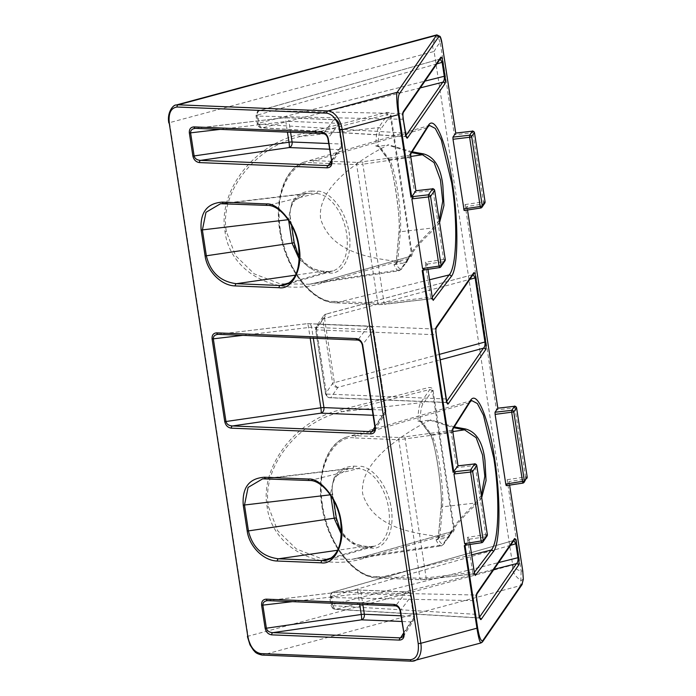 <?xml version="1.0" encoding="UTF-8"?>
<svg xmlns="http://www.w3.org/2000/svg" width="696" height="696" viewBox="0 0 696 696"><rect width="100%" height="100%" fill="white"/><g stroke="black" fill="none" stroke-linecap="round" stroke-linejoin="round"><path stroke-width="0.52" stroke-dasharray="3.48 2.61" d="M334.176 301.385L377.85 303.178A1.879 1.479 92.3 0 0 379.224 304.657L335.559 302.864A1.879 1.479 92.3 0 1 334.176 301.385C313.026 303.482 283.49 264.671 280.096 230.333C272.954 195.837 290.919 158.975 312.983 162.847A1.879 1.479 92.3 0 1 314.131 160.628L426.622 127.768L429.484 125.402L305.57 161.655A72.723 43.37 74.9 0 1 314.131 160.628L357.796 162.42L409.17 155.347A1.879 1.836 -147.7 0 0 410.449 154.521L410.449 154.521A1.879 1.836 -147.7 0 0 410.562 154.303M376.275 576.497L419.949 578.289A1.879 1.479 92.3 0 0 421.324 579.768L377.658 577.976A1.879 1.479 92.3 0 1 376.275 576.497C355.125 578.593 325.589 539.783 322.196 505.444C315.053 470.948 333.019 434.087 355.082 437.958A1.879 1.479 92.3 0 1 356.23 435.74L468.721 402.88L471.583 400.513L347.661 436.766A72.723 43.37 74.9 0 1 356.23 435.74L399.895 437.532L451.26 430.459A1.879 1.836 -147.7 0 0 452.539 429.632L452.539 429.632A1.879 1.836 -147.7 0 0 452.661 429.415M331.357 557.966L370.168 546.63A1.879 1.479 92.3 0 0 370.168 546.63A39.898 23.795 -105.1 0 0 374.866 546.064A39.898 23.795 -105.1 0 0 387.976 504.774A39.898 23.795 -105.1 0 0 358.231 468.617A1.879 1.479 92.3 0 0 359.432 466.39C366.679 465.05 386.341 478.039 391.317 508.28C395.589 538.495 379.677 550.014 371.925 548.065L366.096 547.83A1.879 1.479 92.3 0 0 364.33 546.395L337.603 550.258M299.263 259.182L309.798 267.899L322.239 271.283A1.879 1.479 92.3 0 0 322.239 271.283L295.504 275.146M523.305 578.942L521.095 580.725C514.475 575.949 511.673 570.711 512.682 565.004L434.104 51.46L169.537 122.661L248.124 636.205L512.682 565.004C514.753 568.284 517.563 570.294 521.121 571.024L520.686 585.519A1.879 1.836 -145.4 0 0 521.948 584.744M408.648 258.373A1.879 1.114 74.1 0 1 409.291 256.624L409.291 256.624A1.879 1.114 74.1 0 1 409.492 256.598L412.128 253.622C412.232 255.884 411.075 257.468 408.648 258.373L321.204 283.333C276.434 297.209 230.011 272.353 225.043 231.855C217.709 191.983 253.161 145.099 298.471 134.728L386.332 112.508C388.829 112.091 390.36 112.952 390.935 115.084L412.128 253.622M393.971 264.637L406.629 262.601C375.77 258.816 331.94 255.04 320.595 218.805C318.342 200.222 331.975 184.544 344.72 173.234C358.231 161.898 372.856 152.415 388.603 144.785L378.189 146.404L375.831 146.064A72.723 9.918 -97.5 0 1 378.607 127.612L387.733 114.388L299.872 136.616C254.684 146.839 219.196 192.696 226.383 231.594L235.605 255.702L254.292 273.885L280.044 283.811L309.572 284.229L322.048 281.549L400.365 269.813A72.723 9.918 -97.5 0 1 399.034 270.805A72.723 9.918 -97.5 0 1 393.971 264.637L396.137 263.714A1.879 1.592 5.2 0 1 397.668 261.887L400.426 231.742A39.898 5.438 82.5 0 0 397.72 191.626A39.898 5.438 82.5 0 0 389.395 159.662L380.086 146.995A1.879 1.801 143.7 0 1 378.032 145.429L387.341 158.096C391.892 158.218 401.757 222.711 398.895 233.56L396.137 263.714C398.451 268.517 400.374 269.857 401.897 267.743L411.44 253.91L390.238 115.379L387.733 114.388A1.879 1.122 75.8 0 1 386.332 112.508M390.935 115.084L380.695 129.204A1.879 1.836 -145.4 0 0 378.607 127.612L299.872 136.616A1.879 1.122 75.8 0 1 298.471 134.728M401.897 267.743A1.879 1.836 34.6 0 1 400.365 269.813L409.492 256.598L322.048 281.549A1.879 1.114 -105.9 0 0 321.848 281.575A1.879 1.114 -105.9 0 0 321.204 283.333M436.496 35.296L437.732 35.914C432.66 41.395 431.45 46.571 434.104 51.46C437.462 45.344 439.559 42.691 440.403 43.5L437.732 35.914L440.116 36.436M433.034 390.195L432.338 390.491L429.824 389.499A1.879 1.122 75.8 0 1 428.431 387.62C430.928 387.202 432.46 388.064 433.034 390.195L454.227 528.734C454.331 530.996 453.166 532.579 450.747 533.484L363.303 558.444C318.533 572.321 272.11 547.465 267.142 506.958C259.808 467.094 295.261 420.201 340.57 409.84L428.431 387.62M438.271 539.017L439.768 536.999A1.879 1.592 -174.8 0 0 438.236 538.826L436.07 539.748L448.729 537.712C417.87 533.928 374.039 530.152 362.694 493.916C360.441 475.333 374.074 459.647 386.811 448.346C400.33 437.01 414.955 427.527 430.702 419.897L420.288 421.515L417.931 421.176A72.723 9.918 -97.5 0 1 420.706 402.723L429.824 389.499L341.971 411.728A1.879 1.122 75.8 0 1 340.57 409.84M436.07 539.748A72.723 9.918 -97.5 0 0 441.125 545.916A72.723 9.918 -97.5 0 0 442.465 544.924L364.147 556.661L451.591 531.701L453.122 530.5L453.54 529.021L432.338 390.491L422.794 404.315A1.879 1.836 34.6 0 0 420.706 402.723L341.971 411.728C296.774 421.941 261.296 467.808 268.473 506.705L277.704 530.813L296.392 548.996L322.144 558.923L351.663 559.34L364.147 556.661A1.879 1.114 -105.9 0 0 363.938 556.687A1.879 1.114 -105.9 0 0 363.303 558.444M351.845 559.314L441.125 545.916L443.691 544.159A1.879 1.836 -145.4 0 1 442.465 544.924L451.591 531.701A1.879 1.114 -105.9 0 0 451.382 531.727L451.382 531.727A1.879 1.114 -105.9 0 0 450.747 533.484M417.931 421.176L420.132 420.541L429.441 433.208C433.991 433.33 443.857 497.814 440.994 508.672L438.236 538.826C440.551 543.628 442.473 544.968 443.996 542.854A1.879 1.836 -145.4 0 1 443.691 544.159L453.131 530.491L451.382 531.727L363.938 556.687L351.663 559.34M380.086 146.995L377.45 146.456L378.363 146.291A1.879 1.801 143.7 0 1 378.363 146.291L387.672 158.966A1.879 1.801 143.7 0 1 387.341 158.096M497.823 408.204L496.474 409.935L465.05 204.581L466.955 206.451L467.495 210.009L466.964 206.399L464.171 210.488M514.562 406.29L514.944 407.821L496.474 409.935M527.142 476.934L525.524 476.943L525.619 479.083L509.063 481.51L509.611 485.112L509.054 481.562L507.149 479.692L525.524 476.943L514.944 407.821L516.562 407.812M522.748 571.085L521.121 571.024L507.149 479.692M455.732 133.093L454.375 134.824L440.403 43.5L442.03 43.57M472.462 131.179L472.854 132.71L454.375 134.824M465.05 204.581L483.424 201.831L483.529 203.971L466.955 206.451M420.288 421.515L420.819 421.724L420.462 421.402A1.879 1.801 -36.3 0 0 420.462 421.411A1.879 1.801 -36.3 0 0 422.185 422.107L420.288 421.515M405.785 262.627C409.231 253.762 418.514 242.173 433.643 227.862L400.426 231.742A1.879 1.592 -174.8 0 0 398.869 233.143L396.111 263.297L394.78 264.245M375.831 146.064L378.032 145.429C378.311 136.877 379.198 131.466 380.695 129.204M412.171 151.798L388.603 144.785M406.629 262.601C410.292 253.91 419.688 242.565 434.835 228.549L439.594 222.511M396.172 263.915L397.668 261.887M267.664 600.639A1.879 1.479 92.3 0 0 267.995 600.605L395.65 605.851A1.879 1.479 -87.7 0 1 395.319 605.877M403.55 633.143L410.701 621.85A4.689 4.585 -147.7 0 0 414.546 616.673L411.38 595.993A4.689 4.602 -142.9 0 0 406.133 592L395.65 605.851C397.981 606.373 399.487 608.017 400.148 610.766L400.165 610.897M403.202 636.683L413.902 619.788L414.572 616.569A4.689 0.696 -8.7 0 1 414.546 616.673L403.697 633.978M267.525 600.631L356.909 589.982A4.689 0.626 -96.8 0 1 356.996 589.921L356.996 589.921A4.689 0.626 -96.8 0 1 358.083 593.801L359.71 604.415M265.646 478.665L310.077 480.475A40.977 24.438 74.9 0 1 341.362 521.574A40.977 24.438 74.9 0 1 327.163 560.028L374.866 546.064L370.55 546.586A1.879 1.479 92.3 0 0 370.194 546.621L364.33 546.395L351.898 543.01L341.362 534.293M195.254 128.351L323.388 133.571A1.879 1.479 -87.7 0 1 323.057 133.606M331.287 160.872L338.439 149.579A4.689 4.585 -147.7 0 0 342.275 144.403L339.109 123.714A4.689 4.602 -142.9 0 0 333.863 119.721L323.388 133.571C325.719 134.102 327.216 135.737 327.877 138.495L327.903 138.626M195.724 128.334L284.647 117.702L333.863 119.721A4.689 3.697 -87.7 0 1 334.698 119.642A4.689 3.697 -87.7 0 1 338.143 123.349A4.689 0.696 171.3 0 1 339.143 123.618L342.301 144.298A4.689 0.696 -8.7 0 1 342.275 144.403L331.426 161.707M223.546 203.554L267.977 205.364A40.977 24.438 74.9 0 1 299.263 246.462A40.977 24.438 74.9 0 1 285.064 284.916L332.766 270.962A39.898 23.795 -105.1 0 0 345.877 229.663A39.898 23.795 -105.1 0 0 316.132 193.505L267.977 205.364M218.126 334.341A1.879 1.479 92.3 0 0 218.457 334.306L357.84 340.022A1.879 1.479 -87.7 0 1 357.509 340.057M374.857 426.926L382.008 415.634A4.689 4.585 -147.7 0 0 385.845 410.457L373.561 330.165A4.689 4.602 -142.9 0 0 368.315 326.172L357.84 340.022C360.171 340.553 361.668 342.188 362.329 344.946L362.355 345.077M374.509 430.476L385.21 413.572L385.88 410.362A4.689 0.696 -8.7 0 1 385.845 410.457L374.996 427.701M217.987 334.324L307.38 323.675A4.689 0.626 -96.8 0 1 307.458 323.623L307.458 323.623A4.689 0.626 -96.8 0 1 308.546 327.503L310.172 338.117M464.319 545.664L469.252 539.165L470.061 544.463M506.27 485.599L509.054 481.562M422.22 270.553L427.153 264.054L427.97 269.352L427.144 264.115L425.239 262.244L443.622 259.495L443.717 261.635L439.524 267.603M481.327 642.538L520.686 585.519L262.444 655.014L412.128 661.157L481.014 642.947M454.27 426.9L430.702 419.897M448.729 537.712C452.391 529.021 461.787 517.667 476.934 503.66L481.693 497.614M422.794 404.315C421.289 406.577 420.401 411.988 420.132 420.541A1.879 1.801 -36.3 0 0 420.462 421.402M439.768 536.999L442.525 506.845A1.879 1.592 -174.8 0 0 440.968 508.254L438.21 538.408L436.879 539.356M411.667 152.598L387.794 145.046M439.246 220.214L433.643 227.862A1.879 1.253 46.6 0 1 434.835 228.549M427.901 126.942A1.879 1.836 32.3 0 1 426.622 127.768L409.17 155.347L409.213 157.487L410.849 157.514M429.562 279.766L335.89 302.83L379.564 304.622L431.111 298.767L384.523 304.335M366.096 547.83C352.35 547.656 337.96 533.327 335.924 517.789L332.296 494.082C331.096 476.508 338.195 467.199 353.594 466.146A1.879 1.479 -87.7 0 1 352.394 468.382L348.8 468.538L334.228 477.125L330.261 494.821M311.495 191.035L317.332 191.278C324.58 189.947 344.242 202.928 349.218 233.169C353.498 263.384 337.577 274.903 329.826 272.954L323.997 272.719C310.251 272.545 295.861 258.216 293.825 242.678L290.197 218.97C289.005 201.396 296.105 192.087 311.495 191.035A1.879 1.479 -87.7 0 1 310.294 193.27L306.71 193.427L292.129 202.014L288.17 219.71M479.596 617.039L479.013 617.874A1.879 1.836 34.6 0 1 479.883 617.978M479.013 617.874L478.7 614.498L331.931 605.616A4.689 3.689 93.5 0 0 335.289 609.322A4.689 3.689 93.5 0 0 336.194 609.235L479.013 617.874L480.11 618.492M479.074 614.568L475.516 595.01A1.879 1.836 -145.4 0 0 476.751 594.253L476.751 594.253A1.879 1.836 -145.4 0 0 476.812 594.14M510.525 545.325L331.453 596.428A4.689 2.784 74.1 0 1 333.045 592.035A4.689 2.784 74.1 0 1 333.549 591.974L475.516 595.01L512.969 540.766A1.879 1.836 -145.4 0 0 514.196 540.009L513.822 540.54M479.092 618.022L335.289 609.322C334.602 608.365 334.28 611.471 330.931 605.346A4.689 0.696 171.3 0 0 331.931 605.616L330.696 597.525A4.689 3.706 91.2 0 1 333.549 591.974L513.37 540.575L333.045 592.035L331.748 592.635L329.695 597.255A4.689 0.696 -8.7 0 0 330.696 597.525L476.96 600.726M458.029 465.842L456.663 467.599L451.312 432.599L452.948 432.625M404.855 437.166L426.152 577.915L419.949 578.289L398.747 439.75L451.312 432.599L451.26 430.459L468.721 402.88A1.879 1.836 -147.7 0 0 470 402.053M474.341 572.39L473.176 573.904L472.697 572.356L474.315 572.347M470.044 544.472L469.243 539.226L467.338 537.356L485.712 534.606L485.817 536.747L481.623 542.715M415.921 190.756L414.572 192.488L409.213 157.487L362.842 164.195L362.755 162.064M432.242 297.279L431.111 298.767L430.598 297.244L432.216 297.236M405.925 135.598L405.342 136.433A1.879 1.836 34.6 0 1 406.212 136.538M405.342 136.433L405.029 133.058L258.26 124.175A4.689 3.689 93.5 0 0 261.618 127.881A4.689 3.689 93.5 0 0 262.522 127.794L405.342 136.433L406.438 137.051M405.403 133.127L401.844 113.57A1.879 1.836 -145.4 0 0 403.08 112.804L403.08 112.804A1.879 1.836 -145.4 0 0 403.141 112.7L403.08 112.804M436.853 63.884L257.781 114.979A4.689 2.784 74.1 0 1 259.373 110.594A4.689 2.784 74.1 0 1 259.878 110.525L401.844 113.57L439.298 59.325A1.879 1.836 -145.4 0 0 440.525 58.56L440.159 59.099M420.28 87.887L262.522 127.794A4.689 2.801 75.8 0 1 259.016 123.079L257.781 114.979A4.689 0.696 -8.7 0 0 256.024 115.814A4.689 0.696 -8.7 0 0 257.024 116.084A4.689 3.706 91.2 0 1 259.878 110.525L439.698 59.134L259.373 110.594M436.061 328.26L436.122 328.164A1.879 1.836 34.6 0 1 434.8 329.025L472.219 274.824A1.879 1.836 -145.4 0 0 473.48 274.05L473.106 274.607M472.219 274.824L326.207 314.035A4.689 2.793 74.9 0 1 326.728 313.974L472.219 274.824M446.623 401.531L446.023 402.392A1.879 1.836 34.6 0 1 446.91 402.488M446.092 399.025L435.896 334.759L316.663 329.861L326.485 394.058L445.718 398.947L446.023 402.392L447.145 403.001M436.27 334.828L434.8 329.025L319.603 324.301L326.728 313.974A4.689 4.594 -145.4 0 0 322.822 319.168L315.697 329.495A4.689 4.594 34.6 0 1 319.603 324.301A4.689 3.697 92.3 0 0 316.663 329.861A4.689 0.696 171.3 0 1 315.662 329.6A4.689 0.696 171.3 0 1 315.697 329.495L325.519 393.684L332.644 383.365L322.822 319.168A4.689 0.696 171.3 0 1 324.553 318.446L469.826 279.348M429.884 420.158L453.766 427.701M481.345 495.326L475.742 502.973A1.879 1.253 46.6 0 1 476.934 503.66M471.653 554.877L377.989 577.941L421.654 579.733L473.21 573.878A1.879 1.844 37.1 0 1 474.759 574.409M429.441 433.208A1.879 1.801 143.7 0 0 431.494 434.774A39.898 5.438 82.5 0 1 439.82 466.738A39.898 5.438 82.5 0 1 442.525 506.845L475.742 502.973C460.604 517.293 451.321 528.882 447.876 537.738M220.127 129.386L285.812 121.53A4.689 0.696 171.3 0 1 288.918 121.33A4.689 3.697 92.3 0 0 285.473 117.624A4.689 3.697 92.3 0 0 284.647 117.702A4.689 0.626 -96.8 0 1 284.725 117.65L284.725 117.65A4.689 0.626 -96.8 0 1 285.812 121.53L287.439 132.144M323.997 272.719A1.879 1.479 92.3 0 0 322.265 271.275L328.068 271.518A1.879 1.479 92.3 0 0 328.068 271.518A39.898 23.795 -105.1 0 0 332.766 270.962L328.451 271.475A1.879 1.479 92.3 0 0 328.094 271.518L289.266 282.854M474.75 463.954L475.142 465.485L456.663 467.599M432.66 188.842L433.043 190.373L414.572 192.488M493.951 569.328L336.194 609.235A4.689 2.801 75.8 0 1 332.688 604.519L498.64 562.542M403.288 119.277L257.024 116.084L258.26 124.175A4.689 0.696 171.3 0 1 257.259 123.905C258.12 127.646 261.966 128.107 261.096 127.82L405.42 136.581M280.375 229.898A72.723 43.37 74.9 0 1 305.57 161.655C285.377 167.014 274.311 197.455 279.696 230.228C284.908 267.908 311.199 302.734 335.559 302.864A1.879 1.479 92.3 0 0 335.89 302.83A72.723 43.37 74.9 0 1 280.375 229.898M322.465 505.009A72.723 43.37 74.9 0 1 347.661 436.766C327.477 442.125 316.41 472.567 321.796 505.34C327.007 543.019 353.29 577.845 377.658 577.976A1.879 1.479 92.3 0 0 377.989 577.941A72.723 43.37 74.9 0 1 322.465 505.009M290.197 218.97L288.535 219.666L288.649 220.432M226.383 231.594L225.043 231.855M247.419 636.535L248.124 636.205A18.757 11.188 74.9 0 0 262.444 655.014M176.175 105.026A18.757 11.188 74.9 0 0 169.537 122.661L168.832 123.001M485.042 201.823L483.424 201.831L472.854 132.71L474.463 132.701M268.473 506.705L267.142 506.958M443.996 542.854L454.227 528.734M410.718 156.478L389.395 159.662A1.879 1.801 143.7 0 1 387.672 158.966C392.683 163.717 401.061 216.647 398.869 233.143A1.879 1.592 -174.8 0 0 398.895 233.56M309.746 480.51A1.879 1.479 92.3 0 0 310.077 480.475L358.231 468.617L352.394 468.382L266.246 478.683M522.766 483.128L525.619 479.083A1.879 1.836 -145.4 0 0 526.855 478.317M484.755 203.206A1.879 1.836 34.6 0 1 483.529 203.971L480.666 208.017M420.462 421.411L429.771 434.078C434.782 438.828 443.152 491.759 440.968 508.254A1.879 1.592 -174.8 0 0 440.994 508.672M452.818 431.59L431.494 434.774L422.185 422.107M356.909 589.982L406.133 592A4.689 3.697 -87.7 0 1 406.969 591.913A4.689 3.697 -87.7 0 1 410.405 595.619L361.18 593.601A4.689 3.697 92.3 0 0 357.744 589.895A4.689 3.697 92.3 0 0 356.909 589.982M267.186 600.657L356.996 589.921L406.969 591.913C407.578 592.844 408.03 589.721 411.406 595.889L414.572 616.569A4.689 0.696 -8.7 0 0 413.572 616.308L410.405 595.619A4.689 0.696 171.3 0 1 411.406 595.889A4.689 0.696 171.3 0 1 411.38 595.993L400.156 610.818M400.896 615.786L413.572 616.308A4.689 3.697 -87.7 0 1 410.701 621.85L401.766 621.485M292.398 601.657L358.083 593.801A4.689 0.696 171.3 0 1 361.18 593.601L362.86 604.546M330.748 495.535L330.635 494.778L332.697 494.186L333.654 500.45M328.625 143.515L341.301 144.029A4.689 3.697 -87.7 0 1 338.439 149.579L329.504 149.214M339.143 123.618A4.689 0.696 171.3 0 1 339.109 123.714L327.886 138.547M224.155 203.571L310.294 193.27L316.132 193.505A1.879 1.479 92.3 0 0 317.332 191.278M307.38 323.675L368.315 326.172A4.689 3.697 -87.7 0 1 369.15 326.093A4.689 3.697 -87.7 0 1 372.595 329.8L311.651 327.294A4.689 3.697 92.3 0 0 308.206 323.588A4.689 3.697 92.3 0 0 307.38 323.675M217.648 334.358L307.458 323.623L369.15 326.093C369.759 327.024 370.211 323.901 373.595 330.069L385.88 410.362A4.689 0.696 -8.7 0 0 384.879 410.092L372.595 329.8A4.689 0.696 171.3 0 1 373.595 330.069A4.689 0.696 171.3 0 1 373.561 330.165L362.338 344.999M372.203 409.57L384.879 410.092A4.689 3.697 -87.7 0 1 382.008 415.634L373.073 415.268M242.86 335.35L308.546 327.503A4.689 0.696 171.3 0 1 311.651 327.294L313.322 338.247M474.855 574.687L473.176 573.904L426.587 579.472L426.152 577.915L472.697 572.356L467.338 537.356M469.243 539.226L485.817 536.747A1.879 1.836 -145.4 0 0 487.043 535.981M431.111 298.767A1.879 1.844 37.1 0 1 432.66 299.297M379.564 304.622A1.879 1.479 92.3 0 1 379.224 304.657L384.496 304.361L384.053 302.812L377.85 303.178L356.648 164.639L362.842 164.195L384.053 302.812L430.598 297.244L425.239 262.244M427.144 264.115L443.717 261.635A1.879 1.836 -145.4 0 0 444.944 260.87M357.796 162.42A1.879 1.479 -87.7 0 0 356.648 164.639L312.983 162.847M371.925 548.065A1.879 1.479 92.3 0 0 370.55 546.586L361.807 546.029L355.134 543.872L346.521 537.747L341.431 531.387M332.296 494.082L332.697 494.186C329.295 478.978 342.197 467.799 348.818 468.538M353.594 466.146L359.432 466.39M330.939 164.413L341.632 147.517L342.301 144.298A4.689 0.696 -8.7 0 0 341.301 144.029L338.143 123.349L288.918 121.33L290.589 132.275M329.826 272.954A1.879 1.479 92.3 0 0 328.451 271.475L319.708 270.918L313.043 268.76L304.43 262.636L299.332 256.276M291.563 225.339L290.597 219.075C287.291 204.259 299.602 192.783 306.719 193.427L220.562 203.728M487.33 534.598L485.712 534.606L475.142 465.485L476.751 465.476M445.231 259.486L443.622 259.495L433.043 190.373L434.661 190.365M439.28 354.403L334.376 382.635L324.553 318.446A4.689 2.793 74.9 0 1 326.207 314.035L323.57 315.897L316.445 326.224L315.662 329.6L325.484 393.788A4.689 0.696 -8.7 0 0 326.485 394.058A4.689 3.697 92.3 0 0 329.93 397.764A4.689 3.697 92.3 0 0 330.826 397.66L337.952 387.341L440.116 359.849M446.023 402.392L330.826 397.66A4.689 4.594 34.6 0 1 325.519 393.684A4.689 0.696 -8.7 0 0 325.484 393.788C328.442 399.495 329.017 396.981 329.93 397.764L446.101 402.532M399.895 437.532A1.879 1.479 -87.7 0 0 398.747 439.75L355.082 437.958M426.587 579.472L421.324 579.768A1.879 1.479 92.3 0 0 421.654 579.733M259.364 110.594C259.13 111.873 257.781 108.193 256.024 115.814L257.259 123.905A4.689 0.696 171.3 0 1 259.016 123.079L424.969 81.101M337.952 387.341A4.689 2.793 74.9 0 1 334.376 382.635A4.689 0.696 -8.7 0 0 332.644 383.365A4.689 4.594 -145.4 0 0 337.952 387.341M332.688 604.519L331.453 596.428A4.689 0.696 -8.7 0 0 329.695 597.255L330.931 605.346A4.689 0.696 171.3 0 1 332.688 604.519M309.572 284.229L321.848 281.575L409.291 256.624L411.031 255.38L401.592 269.048L399.034 270.805L309.746 284.203M262.662 478.839L348.8 468.538M432.764 299.576L431.076 298.793M194.915 128.386L284.725 117.65L334.698 119.642"/><path stroke-width="1.04" d="M418.226 643.635C419.088 653.561 416.478 658.921 410.388 659.721L260.704 653.579C254.301 652.265 250.003 646.627 247.82 636.64L169.232 123.105C168.371 113.178 170.981 107.819 177.071 107.019L326.755 113.161C333.166 114.475 337.464 120.112 339.648 130.1L418.226 643.635L420.828 643.295L342.249 129.752L398.364 114.649C396.92 105.47 396.207 94.004 397.129 92.316A1.879 1.836 34.6 0 1 399.252 93.908L438.619 36.888A1.879 1.836 -145.4 0 0 436.496 35.296L436.87 34.87M403.697 633.978L403.184 636.71L400.557 637.884A1.879 1.479 92.3 0 0 399.408 640.094C402.74 639.876 404.298 637.867 404.08 634.065L400.531 610.888C399.582 607.06 397.39 604.894 393.945 604.398L266.281 599.16A1.879 1.479 92.3 0 0 267.664 600.639L395.319 605.877A1.879 1.479 -87.7 0 1 393.945 604.398M327.137 167.823C330.478 167.606 332.027 165.596 331.809 161.794L328.26 138.617C327.32 134.789 325.119 132.623 321.674 132.127L194.019 126.889C190.652 127.116 189.094 129.151 189.356 132.997L192.879 156.017C193.801 159.88 196.002 162.072 199.482 162.586L327.137 167.823A1.879 1.479 -87.7 0 1 328.286 165.605L200.631 160.367A1.879 1.479 92.3 0 0 199.482 162.586M374.996 427.701L374.491 430.502L371.864 431.668A1.879 1.479 92.3 0 0 370.716 433.886C374.048 433.66 375.605 431.65 375.379 427.849L362.712 345.068C361.772 341.24 359.571 339.074 356.126 338.578L216.752 332.853A1.879 1.479 92.3 0 0 218.126 334.341L357.509 340.057A1.879 1.479 -87.7 0 1 356.126 338.578M438.619 36.888L440.411 37.262L440.116 36.436L436.827 34.878L176.175 105.026A18.757 11.188 74.9 0 1 178.246 104.8L436.496 35.296L397.129 92.316L327.929 110.942L178.246 104.8A1.879 1.479 -87.7 0 0 177.071 107.019M516.562 407.812L516.589 407.847C515.205 406.229 514.518 405.698 514.518 406.273L497.84 408.178L467.512 210.001L497.84 408.178L495.039 412.232L495.108 414.381L505.774 484.068L506.236 485.625L522.8 483.137L511.734 412.476L511.699 410.327L514.562 406.29M522.748 571.085L523.331 579.342L522.766 571.051L509.611 485.112L522.74 571.016M442.021 43.491L455.723 133.084M474.463 132.701L471.001 137.103L453.009 139.27L452.948 137.121L455.732 133.093L472.462 131.179M523.331 579.342L521.948 584.744A1.879 1.836 -145.4 0 0 522.252 583.439L482.885 640.459A1.879 1.836 34.6 0 1 482.589 641.764L482.589 641.764A1.879 1.836 34.6 0 1 481.327 642.538C480.17 643.739 478.709 638.963 476.943 628.192L420.828 643.295A18.757 11.188 -105.1 0 1 414.19 660.93A18.757 11.188 -105.1 0 1 412.128 661.157A1.879 1.479 -87.7 0 1 410.388 659.721M439.594 222.511L443.961 205.459L442.856 185.467C440.751 167.257 434.269 156.722 423.403 153.868L412.171 151.798M429.484 125.402L435.252 128.403L441.351 140.087L451.713 183.048C457.994 222.607 456.767 266.977 449.146 274.937A1.879 1.844 37.1 0 1 451.243 276.538C458.246 268.569 458.795 223.294 452.374 182.761C446.31 141.714 434.617 114.161 428.162 125.698A1.879 1.836 32.3 0 1 427.901 126.942L429.493 125.402M403.55 633.143L400.557 637.884L272.893 632.638A1.879 1.479 92.3 0 0 271.745 634.856L399.408 640.094M359.71 604.415L361.25 614.49A4.689 0.644 -98.2 0 1 361.476 619.832L272.893 632.638C269.308 632.438 267.142 630.959 266.385 628.21L265.15 628.288C266.072 632.159 268.264 634.343 271.745 634.856M401.766 621.485L361.476 619.832A4.689 3.697 92.3 0 0 364.347 614.281A4.689 0.696 -8.7 0 0 361.25 614.49L266.385 628.21L262.862 605.189C262.775 602.432 264.48 600.909 267.995 600.605M308.371 479.031A1.879 1.479 92.3 0 0 309.746 480.51C322.109 480.197 337.821 500.102 340.683 521.896C342.736 542.95 338.23 555.66 327.163 560.028A40.977 24.438 74.9 0 1 322.344 560.602L278.513 558.801A1.879 1.479 92.3 0 0 277.365 561.019L321.195 562.82C334.489 565.23 345.433 542.784 341.084 522C339.082 501.32 321.1 477.691 308.371 479.031L264.541 477.23C249.142 478.274 242.043 487.592 243.243 505.165L247.193 530.978C249.229 546.517 263.61 560.846 277.365 561.019M337.603 550.258L278.513 558.801C262.488 556.783 252.465 547.474 248.437 530.9L247.193 530.978M341.431 531.387L339.839 528.612L336.325 517.894L248.437 530.9L244.487 505.078L248.08 487.426L262.644 478.839L265.646 478.665M266.246 478.683A1.879 1.479 -87.7 0 1 264.541 477.23M287.439 132.144L288.979 142.21A4.689 0.644 -98.2 0 1 289.214 147.561L200.631 160.367C197.038 160.158 194.871 158.688 194.123 155.93L192.879 156.017M329.504 149.214L289.214 147.561A4.689 3.697 92.3 0 0 292.085 142.01A4.689 0.696 -8.7 0 0 288.979 142.21L194.123 155.93L190.6 132.919C190.504 130.161 192.218 128.63 195.724 128.334A1.879 1.479 -87.7 0 1 195.393 128.369L195.393 128.369A1.879 1.479 -87.7 0 1 194.019 126.889M321.674 132.127A1.879 1.479 -87.7 0 0 323.057 133.606L195.254 128.351M331.426 161.707L330.922 164.439L328.286 165.605L331.287 160.872M267.977 205.364A1.879 1.479 -87.7 0 1 267.647 205.398C280.01 205.085 295.722 224.991 298.584 246.784C300.637 267.838 296.131 280.549 285.064 284.916A40.977 24.438 74.9 0 1 280.244 285.49L236.414 283.698A1.879 1.479 92.3 0 0 235.265 285.917L279.096 287.709C292.39 290.119 303.334 267.673 298.984 246.897C296.992 226.217 279 202.579 266.272 203.919L222.442 202.118C207.043 203.171 199.943 212.48 201.144 230.054L205.094 255.867C207.13 271.414 221.519 285.734 235.265 285.917M295.504 275.146L236.414 283.698C220.388 281.671 210.366 272.362 206.338 255.789L205.094 255.867M224.155 203.571A1.879 1.479 -87.7 0 1 222.442 202.118M299.332 256.276L297.74 253.501L294.225 242.782L206.338 255.789L202.388 229.967L205.981 212.315L220.545 203.728L223.546 203.554M374.857 426.926L371.864 431.668L232.481 425.943A1.879 1.479 92.3 0 0 231.333 428.162L370.716 433.886M310.172 338.117L320.839 407.795A4.689 0.644 -98.2 0 1 321.065 413.137L232.481 425.943C228.897 425.743 226.722 424.264 225.974 421.515L224.738 421.593C225.652 425.465 227.853 427.649 231.333 428.162M373.073 415.268L321.065 413.137A4.689 3.697 92.3 0 0 323.936 407.586A4.689 0.696 -8.7 0 0 320.839 407.795L225.974 421.515L213.333 338.882C213.237 336.133 214.951 334.602 218.457 334.306M440.411 37.262L442.03 43.57M518.642 557.452L516.502 543.445C515.849 539.731 515.179 538.147 514.492 538.695L477.047 592.94C476.464 594.236 476.438 596.855 476.969 600.796L479.092 614.646C479.744 618.413 480.414 620.023 481.11 619.475L518.555 565.23C519.129 563.951 519.155 561.359 518.642 557.452L517.946 557.713C518.233 560.532 517.737 562.507 516.467 563.63A1.879 1.836 34.6 0 1 518.555 565.23M453.009 139.27L464.136 210.514L480.71 208.026L480.214 206.486L482.267 205.929L485.042 201.823M410.449 154.521L415.938 190.73L411.684 196.89L399.052 114.361C397.677 104.104 397.747 97.283 399.252 93.908M455.75 471.61L470.566 469.913A1.879 1.836 34.6 0 1 472.654 471.514L470.6 472.062L470.566 469.913L474.681 463.954L458.02 465.859L452.948 432.625L458.029 465.842L453.087 472.288L455.75 471.61L453.975 473.967L464.632 543.663L466.973 544.907L481.623 542.715M444.97 76.003L442.83 61.996C442.178 58.281 441.508 56.698 440.82 57.255L403.375 111.499C402.793 112.796 402.767 115.414 403.297 119.355L405.42 133.206C406.072 136.973 406.742 138.574 407.438 138.025L444.883 83.781C445.457 82.511 445.492 79.918 444.97 76.003L444.274 76.273C444.561 79.092 444.065 81.058 442.795 82.189A1.879 1.836 34.6 0 1 444.883 83.781M481.014 642.947L411.771 661.2L262.087 655.058A1.879 1.479 -87.7 0 1 260.704 653.579M481.693 497.614L486.06 480.597L484.955 460.578C482.841 442.351 476.351 431.816 465.502 428.98L454.27 426.9M452.704 429.38L470 402.053L471.592 400.513L477.352 403.515L483.45 415.19L493.803 458.151C500.093 497.718 498.867 542.088 491.245 550.049A1.879 1.844 37.1 0 1 493.342 551.65C500.346 543.68 500.894 498.406 494.473 457.872C488.409 416.826 476.717 389.273 470.261 400.809L452.8 428.388L452.939 432.668M410.718 156.478L422.455 154.721L411.667 152.598M439.246 220.214L442.726 201.196L440.438 179.873L434.069 162.603L422.455 154.721A1.879 1.427 -79.7 0 0 423.403 153.868M330.748 495.535L334.254 518.485L341.362 534.293M424.717 269.839L422.22 270.553L453.087 472.288M399.052 114.361L398.364 114.649L410.988 197.177L413.65 196.498L411.875 198.856L422.542 268.552L424.873 269.796L439.524 267.603M411.875 198.856L428.501 196.951L428.466 194.81A1.879 1.836 34.6 0 1 430.554 196.403L434.669 190.443L445.257 259.521L444.944 260.87A1.879 1.836 -145.4 0 0 445.249 259.556L441.134 265.515A1.879 1.836 34.6 0 1 439.602 267.595L424.873 269.796M466.816 544.951L464.319 545.664L476.943 628.192L477.639 627.896L465.024 545.464M453.975 473.967L470.6 472.062L481.171 541.183L481.667 542.723L482.928 541.94L487.043 535.981A1.879 1.836 -145.4 0 0 487.348 534.667L483.233 540.627A1.879 1.836 34.6 0 1 481.702 542.706L466.973 544.907M288.649 220.432L292.163 243.374L299.263 259.182M479.883 617.978A1.879 1.836 34.6 0 1 481.11 619.475M476.751 594.253A1.879 1.836 -145.4 0 0 476.751 594.245L476.83 594.114C476.647 596.124 476.342 595.019 476.986 600.761L479.092 614.646M476.812 594.14A1.879 1.836 -145.4 0 0 477.047 592.94M476.812 594.158L514.196 540.009A1.879 1.836 -145.4 0 0 514.492 538.695M513.822 540.54L515.814 543.759L516.502 543.445M470 402.053A1.879 1.836 -147.7 0 0 470.261 400.809M474.315 572.347L475.307 575.479L493.342 551.65M410.988 197.177L411.684 196.89M413.65 196.498L428.466 194.81L432.616 188.825L415.938 190.73L410.849 157.514M432.216 297.236L433.208 300.368L451.243 276.538M406.212 136.538A1.879 1.836 34.6 0 1 407.438 138.025M403.08 112.804L403.158 112.674C402.975 114.683 402.671 113.579 403.315 119.312L403.297 119.355M440.82 57.255A1.879 1.836 -145.4 0 1 440.525 58.56L403.141 112.717A1.879 1.836 -145.4 0 0 403.375 111.499M440.159 59.099L442.143 62.309L442.83 61.996M473.48 274.05A1.879 1.836 -145.4 0 0 473.489 274.05A1.879 1.836 -145.4 0 0 473.785 272.745L436.357 326.946A1.879 1.836 34.6 0 1 436.131 328.155L473.48 274.05M473.106 274.607L475.133 277.921L475.82 277.626C475.168 273.824 474.481 272.197 473.785 272.745M469.826 279.348L475.133 277.921L484.955 342.11C485.251 344.981 484.747 347.008 483.45 348.183A1.879 1.836 34.6 0 1 485.573 349.775C486.156 348.461 486.182 345.808 485.651 341.823L475.82 277.626M446.91 402.488A1.879 1.836 34.6 0 1 448.146 403.985L485.573 349.775M497.823 408.204L514.483 406.299A1.879 1.836 -145.4 0 1 516.58 407.891L527.168 476.969L516.589 407.847L513.796 411.919L524.366 481.04A1.879 1.836 34.6 0 1 522.835 483.111L522.8 483.137M463.675 208.965L480.214 206.486L469.635 137.364L469.6 135.215L472.384 131.187A1.879 1.836 -145.4 0 1 474.481 132.779L485.051 201.901A1.879 1.836 34.6 0 1 484.755 203.206L481.971 207.243A1.879 1.836 34.6 0 1 480.745 208L481.971 207.243A1.879 1.836 34.6 0 0 482.267 205.929L471.697 136.816A1.879 1.836 34.6 0 0 469.6 135.215L452.948 137.121M453.766 427.701L464.554 429.832A1.879 1.427 -79.7 0 0 465.502 428.98M452.818 431.59L464.554 429.832L476.142 437.68L482.537 454.993L484.825 476.308L481.345 495.326M464.632 543.663L483.233 540.627L472.654 471.514L476.769 465.554A1.879 1.836 -145.4 0 0 474.681 463.954L474.75 463.954M415.921 190.756L432.581 188.851A1.879 1.836 -145.4 0 1 434.669 190.443L434.678 190.399C433.295 188.781 432.608 188.251 432.616 188.825L432.66 188.842M444.944 260.87L440.838 266.829L439.567 267.621L439.08 266.072L422.542 268.552M331.357 557.966L322.344 560.602A1.879 1.479 92.3 0 0 321.195 562.82M289.266 282.854L280.244 285.49A1.879 1.479 92.3 0 0 279.096 287.709M247.82 636.64L169.232 123.105M266.281 599.16C262.923 599.395 261.365 601.431 261.626 605.268L265.15 628.288M216.752 332.853C213.385 333.088 211.828 335.124 212.089 338.969L224.738 421.593M522.809 483.137L524.071 482.345L527.142 476.934M523.305 578.942L522.252 583.439M262.444 655.014A1.879 1.479 -87.7 0 1 262.087 655.058C254.884 653.422 255.04 651.439 253.518 650.308L249.977 644.853L247.419 636.535M432.225 297.314L427.953 269.361L432.242 297.27L449.146 274.937L429.562 279.766M400.165 610.897L404.063 633.986M395.319 605.877C397.668 606.164 399.278 607.799 400.13 610.801L404.08 634.065M292.398 601.657L261.626 605.268M330.261 494.821L243.243 505.165M326.755 113.161A1.879 1.479 92.3 0 1 327.929 110.942A18.757 11.188 -105.1 0 1 342.249 129.752L339.648 130.1M220.127 129.386L189.356 132.997M327.903 138.626L331.801 161.716M323.057 133.606C325.397 133.893 327.007 135.529 327.868 138.53L331.809 161.794M220.545 203.728L267.647 205.398A1.879 1.479 -87.7 0 1 266.272 203.919M288.17 219.71L201.144 230.054M362.355 345.077L375.37 427.77M242.86 335.35L212.089 338.969M470.044 544.472L474.324 572.417M482.885 640.459C481.084 641.877 479.327 637.693 477.639 627.896M428.162 125.698L410.701 153.277L410.84 157.557M453.783 472.001L422.924 270.353M436.357 326.946C435.774 328.268 435.748 330.913 436.279 334.906L446.101 399.095C446.762 402.897 447.45 404.533 448.146 403.985M495.039 412.232L511.699 410.327A1.879 1.836 34.6 0 1 513.796 411.919L495.108 414.381M526.855 478.317A1.879 1.836 -145.4 0 0 527.15 477.012L524.366 481.04L505.774 484.068M522.766 483.128L506.27 485.599M480.666 208.017L464.171 210.488M474.759 574.531L474.333 572.382L491.245 550.049L471.653 554.877M451.713 183.048L452.374 182.761M516.51 543.524L515.823 543.811L517.937 557.661L518.633 557.374M498.64 562.542L517.946 557.713M493.951 569.328L516.467 563.63L479.596 617.039M479.074 614.568L479.944 618.326M515.814 543.759L510.525 545.325M452.661 429.415A1.879 1.836 -147.7 0 0 452.8 428.388M493.803 458.151L494.473 457.872M474.759 574.409A1.879 1.844 37.1 0 1 475.307 575.479M410.562 154.303A1.879 1.836 -147.7 0 0 410.701 153.277M432.66 299.297A1.879 1.844 37.1 0 1 433.208 300.368M442.839 62.074L442.151 62.37L444.265 76.221L444.962 75.925M424.969 81.101L444.274 76.273M420.28 87.887L442.795 82.189L405.925 135.598M403.288 119.277L406.273 136.886M442.143 62.309L436.853 63.884M439.28 354.403L485.651 341.823M440.116 359.849L483.45 348.183L446.623 401.531M362.86 604.546L364.347 614.281L400.896 615.786M428.501 196.951L439.08 266.072L441.134 265.515L430.554 196.403L428.501 196.951M290.589 132.275L292.085 142.01L328.625 143.515M313.322 338.247L323.936 407.586L372.203 409.57M487.33 534.598L476.751 465.476C475.394 463.893 474.707 463.362 474.715 463.928L458.029 465.842M445.231 259.486L434.661 190.365M168.832 123.001C166.718 112.178 173.574 104.409 176.175 105.026M440.116 36.436C441.247 38.532 441.803 41.882 442.038 43.526L455.741 133.066L472.419 131.161C472.419 130.596 473.106 131.118 474.489 132.736L485.068 201.857L484.755 203.206M403.671 633.943L403.184 636.71M262.644 478.839L309.746 480.51M330.922 164.439L331.409 161.663M357.509 340.057C359.849 340.344 361.459 341.98 362.32 344.981L374.979 427.727L374.491 430.502M521.948 584.744L482.589 641.764L480.997 642.956M452.948 432.625L452.539 429.632M474.333 572.382L470.061 544.463M427.901 126.942L410.605 154.268M432.242 297.27L432.764 299.576M436.061 328.26L436.14 328.12C435.957 330.104 435.652 329.034 436.296 334.863L446.971 402.836M333.654 500.45L336.325 517.894M294.225 242.782L291.563 225.339M339.143 123.618C335.759 117.45 335.307 120.573 334.698 119.642M487.043 535.981L487.357 534.632L476.777 465.511"/></g></svg>
